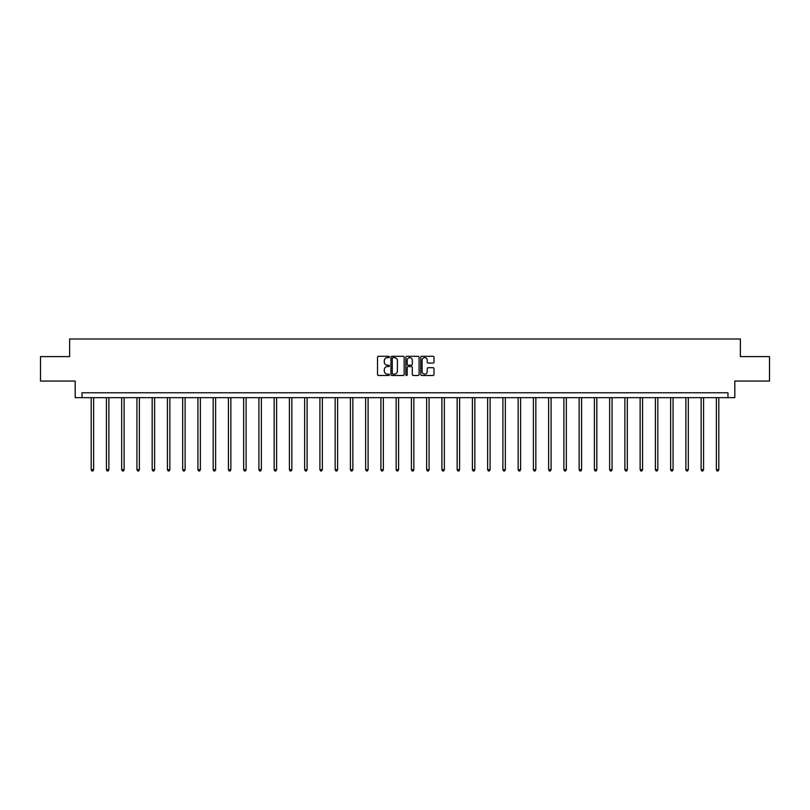 <?xml version="1.0" encoding="UTF-8"?>
<svg xmlns="http://www.w3.org/2000/svg" width="810" height="810" viewBox="0 0 810 810"><rect width="100%" height="100%" fill="white"/><g stroke="black" fill="none" stroke-linecap="round" stroke-linejoin="round"><path stroke-width="1.21" d="M389.357 356.967A0.668 0.668 0 0 0 388.689 356.299L378.493 356.299A0.962 0.962 0 0 0 377.531 357.261L377.531 374.524A0.962 0.962 0 0 0 378.493 375.486L388.689 375.486A0.668 0.668 0 0 0 389.357 374.817A0.668 0.668 0 0 0 388.689 374.139L387.372 374.139A3.068 3.068 0 0 1 384.304 371.071L384.304 369.633A3.068 3.068 0 0 1 387.372 366.565L388.689 366.565A0.668 0.668 0 0 0 389.357 365.887A0.668 0.668 0 0 0 388.689 365.219L387.372 365.219A3.068 3.068 0 0 1 384.304 362.151L384.304 360.713A3.068 3.068 0 0 1 387.372 357.635L388.689 357.635A0.668 0.668 0 0 0 389.357 356.967M433.036 363.062A0.962 0.962 0 0 0 433.998 362.1L433.998 357.261A0.962 0.962 0 0 0 433.036 356.299L421.716 356.299A0.962 0.962 0 0 0 420.755 357.261L420.755 374.524A0.962 0.962 0 0 0 421.716 375.486L433.036 375.486A0.962 0.962 0 0 0 433.998 374.524L433.998 368.671A0.962 0.962 0 0 0 433.036 367.71L428.196 367.71A0.962 0.962 0 0 0 427.234 368.671L427.234 371.577A2.562 2.562 0 0 1 424.673 374.139A2.562 2.562 0 0 1 422.101 371.577L422.101 360.207A2.562 2.562 0 0 1 424.673 357.635A2.562 2.562 0 0 1 427.234 360.207L427.234 362.1A0.962 0.962 0 0 0 428.196 363.062L433.036 363.062M727.957 397.659L734.802 397.659L734.802 381.044L769.5 381.044L769.5 356.602L740.37 356.602L740.37 339.015L69.63 339.015L69.63 356.602L40.5 356.602L40.5 381.044L75.198 381.044L75.198 397.659L727.957 397.659L727.957 392.769L82.043 392.769L82.043 397.659M404.16 357.261A0.962 0.962 0 0 0 403.198 356.299L391.878 356.299A0.962 0.962 0 0 0 390.916 357.261L390.916 374.524A0.962 0.962 0 0 0 391.878 375.486L403.198 375.486A0.962 0.962 0 0 0 404.16 374.524L404.16 357.261M406.802 356.299L418.122 356.299A0.962 0.962 0 0 1 419.084 357.261L419.084 374.524A0.962 0.962 0 0 1 418.122 375.486L413.272 375.486A0.962 0.962 0 0 1 412.32 374.524L412.32 367.527A0.962 0.962 0 0 0 411.358 366.565L408.139 366.565A0.962 0.962 0 0 0 407.187 367.527L407.187 374.817A0.668 0.668 0 0 1 406.509 375.486A0.668 0.668 0 0 1 405.84 374.817L405.84 357.261A0.962 0.962 0 0 1 406.802 356.299M392.931 357.635A0.668 0.668 0 0 0 392.263 358.314L392.263 373.471A0.668 0.668 0 0 0 392.931 374.139L394.328 374.139A3.068 3.068 0 0 0 397.396 371.071L397.396 360.713A3.068 3.068 0 0 0 394.328 357.635L392.931 357.635M412.32 360.258A2.562 2.562 0 0 0 409.749 357.686A2.562 2.562 0 0 0 407.187 360.258L407.187 364.257A0.962 0.962 0 0 0 408.139 365.219L411.358 365.219A0.962 0.962 0 0 0 412.32 364.257L412.32 360.258M91.186 397.659L91.186 469.719L93.626 469.719L93.626 397.659M93.626 469.719L92.897 470.985L91.915 470.985L91.186 469.719M106.434 397.659L106.434 469.719L108.874 469.719L108.874 397.659M108.874 469.719L108.145 470.985L107.163 470.985L106.434 469.719M121.682 397.659L121.682 469.719L124.122 469.719L124.122 397.659M124.122 469.719L123.393 470.985L122.411 470.985L121.682 469.719M136.93 397.659L136.93 469.719L139.371 469.719L139.371 397.659M139.371 469.719L138.642 470.985L137.66 470.985L136.93 469.719M152.179 397.659L152.179 469.719L154.619 469.719L154.619 397.659M154.619 469.719L153.89 470.985L152.908 470.985L152.179 469.719M167.427 397.659L167.427 469.719L169.867 469.719L169.867 397.659M169.867 469.719L169.138 470.985L168.156 470.985L167.427 469.719M182.675 397.659L182.675 469.719L185.115 469.719L185.115 397.659M185.115 469.719L184.386 470.985L183.404 470.985L182.675 469.719M197.923 397.659L197.923 469.719L200.364 469.719L200.364 397.659M200.364 469.719L199.635 470.985L198.652 470.985L197.923 469.719M213.172 397.659L213.172 469.719L215.612 469.719L215.612 397.659M215.612 469.719L214.883 470.985L213.901 470.985L213.172 469.719M228.42 397.659L228.42 469.719L230.86 469.719L230.86 397.659M230.86 469.719L230.131 470.985L229.149 470.985L228.42 469.719M243.668 397.659L243.668 469.719L246.108 469.719L246.108 397.659M246.108 469.719L245.379 470.985L244.397 470.985L243.668 469.719M258.916 397.659L258.916 469.719L261.357 469.719L261.357 397.659M261.357 469.719L260.628 470.985L259.645 470.985L258.916 469.719M274.165 397.659L274.165 469.719L276.605 469.719L276.605 397.659M276.605 469.719L275.876 470.985L274.894 470.985L274.165 469.719M289.413 397.659L289.413 469.719L291.853 469.719L291.853 397.659M291.853 469.719L291.124 470.985L290.142 470.985L289.413 469.719M304.661 397.659L304.661 469.719L307.101 469.719L307.101 397.659M307.101 469.719L306.372 470.985L305.4 470.985L304.661 469.719M319.909 397.659L319.909 469.719L322.35 469.719L322.35 397.659M322.35 469.719L321.621 470.985L320.649 470.985L319.909 469.719M335.158 397.659L335.158 469.719L337.608 469.719L337.608 397.659M337.608 469.719L336.869 470.985L335.897 470.985L335.158 469.719M350.406 397.659L350.406 469.719L352.856 469.719L352.856 397.659M352.856 469.719L352.117 470.985L351.145 470.985L350.406 469.719M365.654 397.659L365.654 469.719L368.104 469.719L368.104 397.659M368.104 469.719L367.365 470.985L366.393 470.985L365.654 469.719M380.902 397.659L380.902 469.719L383.353 469.719L383.353 397.659M383.353 469.719L382.614 470.985L381.642 470.985L380.902 469.719M396.151 397.659L396.151 469.719L398.601 469.719L398.601 397.659M398.601 469.719L397.862 470.985L396.89 470.985L396.151 469.719M411.399 397.659L411.399 469.719L413.849 469.719L413.849 397.659M413.849 469.719L413.11 470.985L412.138 470.985L411.399 469.719M426.647 397.659L426.647 469.719L429.097 469.719L429.097 397.659M429.097 469.719L428.358 470.985L427.386 470.985L426.647 469.719M441.895 397.659L441.895 469.719L444.346 469.719L444.346 397.659M444.346 469.719L443.607 470.985L442.635 470.985L441.895 469.719M457.144 397.659L457.144 469.719L459.594 469.719L459.594 397.659M459.594 469.719L458.855 470.985L457.883 470.985L457.144 469.719M472.392 397.659L472.392 469.719L474.842 469.719L474.842 397.659M474.842 469.719L474.103 470.985L473.131 470.985L472.392 469.719M487.65 397.659L487.65 469.719L490.091 469.719L490.091 397.659M490.091 469.719L489.351 470.985L488.379 470.985L487.65 469.719M502.899 397.659L502.899 469.719L505.339 469.719L505.339 397.659M505.339 469.719L504.6 470.985L503.628 470.985L502.899 469.719M518.147 397.659L518.147 469.719L520.587 469.719L520.587 397.659M520.587 469.719L519.858 470.985L518.876 470.985L518.147 469.719M533.395 397.659L533.395 469.719L535.835 469.719L535.835 397.659M535.835 469.719L535.106 470.985L534.124 470.985L533.395 469.719M548.643 397.659L548.643 469.719L551.083 469.719L551.083 397.659M551.083 469.719L550.354 470.985L549.372 470.985L548.643 469.719M563.892 397.659L563.892 469.719L566.332 469.719L566.332 397.659M566.332 469.719L565.603 470.985L564.621 470.985L563.892 469.719M579.14 397.659L579.14 469.719L581.58 469.719L581.58 397.659M581.58 469.719L580.851 470.985L579.869 470.985L579.14 469.719M594.388 397.659L594.388 469.719L596.828 469.719L596.828 397.659M596.828 469.719L596.099 470.985L595.117 470.985L594.388 469.719M609.636 397.659L609.636 469.719L612.077 469.719L612.077 397.659M612.077 469.719L611.347 470.985L610.365 470.985L609.636 469.719M624.885 397.659L624.885 469.719L627.325 469.719L627.325 397.659M627.325 469.719L626.596 470.985L625.614 470.985L624.885 469.719M640.133 397.659L640.133 469.719L642.573 469.719L642.573 397.659M642.573 469.719L641.844 470.985L640.862 470.985L640.133 469.719M655.381 397.659L655.381 469.719L657.821 469.719L657.821 397.659M657.821 469.719L657.092 470.985L656.11 470.985L655.381 469.719M670.629 397.659L670.629 469.719L673.069 469.719L673.069 397.659M673.069 469.719L672.34 470.985L671.358 470.985L670.629 469.719M685.878 397.659L685.878 469.719L688.318 469.719L688.318 397.659M688.318 469.719L687.589 470.985L686.607 470.985L685.878 469.719M701.126 397.659L701.126 469.719L703.566 469.719L703.566 397.659M703.566 469.719L702.837 470.985L701.855 470.985L701.126 469.719M716.374 397.659L716.374 469.719L718.814 469.719L718.814 397.659M718.814 469.719L718.085 470.985L717.103 470.985L716.374 469.719"/></g></svg>
